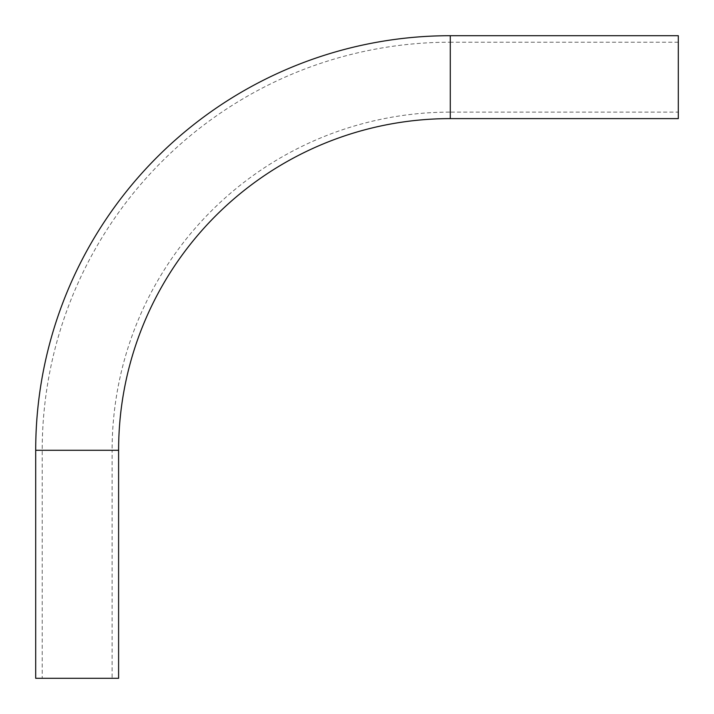 <?xml version="1.0" encoding="UTF-8"?>
<svg xmlns="http://www.w3.org/2000/svg" width="714" height="714" viewBox="0 0 714 714"><rect width="100%" height="100%" fill="white"/><g stroke="black" fill="none" stroke-linecap="round" stroke-linejoin="round"><path stroke-width="0.54" stroke-dasharray="3.57 2.68" d="M678.3 112.107L678.3 77.157L678.3 112.107L450.284 112.107L450.284 77.157L450.284 112.107A338.177 338.177 0 0 0 112.107 450.284L35.7 450.284M450.284 118.613L450.284 42.206A408.069 408.069 0 0 0 42.206 450.284L42.206 678.3L77.157 678.3L42.206 678.3M678.3 118.613L678.3 35.7M118.613 678.3L35.7 678.3M77.157 678.3L112.107 678.3L77.157 678.3M678.3 77.157L678.3 42.206L678.3 77.157M678.3 42.206L450.284 42.206L450.284 77.157L450.284 35.7M118.613 450.284L77.157 450.284L112.107 450.284L112.107 678.3"/><path stroke-width="1.07" d="M118.613 450.284A331.662 331.662 0 0 1 450.284 118.613L450.284 35.7A414.584 414.584 0 0 0 35.7 450.284L118.613 450.284L118.613 678.3L35.7 678.3L35.7 450.284M450.284 35.7L678.3 35.7L678.3 118.613L450.284 118.613"/></g></svg>
